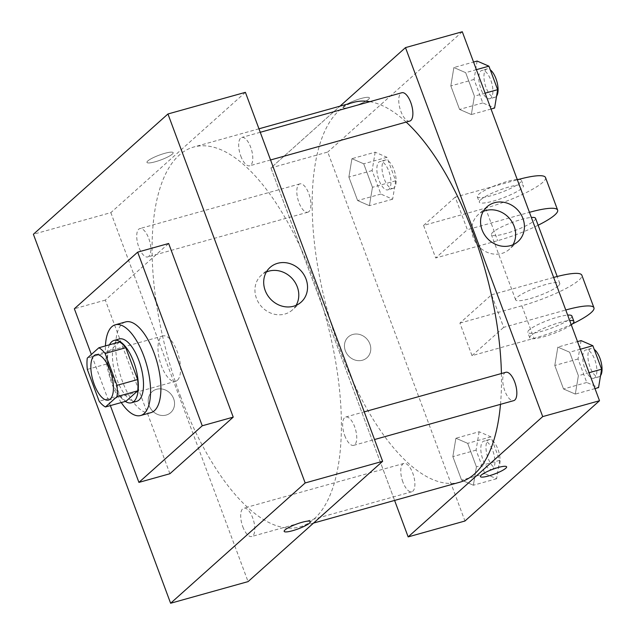 <?xml version="1.0" encoding="UTF-8"?>
<svg xmlns="http://www.w3.org/2000/svg" width="635" height="635" viewBox="0 0 635 635"><rect width="100%" height="100%" fill="white"/><g stroke="black" fill="none" stroke-linecap="round" stroke-linejoin="round"><path stroke-width="0.48" stroke-dasharray="3.17 2.38" d="M177.355 380.317A23.551 9.723 74.4 0 1 175.617 381.294A23.551 9.723 74.4 0 1 159.917 361.228A23.551 9.723 74.4 0 1 162.949 335.939A23.551 9.723 74.4 0 1 177.967 353.743A23.551 9.723 74.4 0 1 177.355 380.317M87.328 369.411L107.982 363.641L119.825 395.478L99.163 401.249M126.079 401.209A31.623 13.057 74.4 0 1 119.825 395.478M107.982 363.641A31.623 13.057 74.4 0 1 107.918 352.369L87.265 358.14M119.531 341.987L107.918 352.369M109.498 344.789A32.377 13.367 -105.6 0 0 111.919 381.325A32.377 13.367 -105.6 0 0 125.317 401.415M136.684 401.336A32.377 13.367 74.4 0 1 117.086 379.881A32.377 13.367 74.4 0 1 119.261 338.971M121.253 402.558A47.093 19.439 74.4 0 1 105.434 345.932M150.971 412.631A47.093 19.439 74.4 0 1 119.57 372.499A47.093 19.439 74.4 0 1 125.627 321.913M110.363 405.598L91.353 354.481M169.91 473.734L105.331 300.101L168.656 243.491M173.649 398.74A13.978 12.478 48.2 0 0 152.067 391.747A13.978 12.478 48.2 0 0 152.082 410.488A13.978 12.478 48.2 0 0 170.704 412.591A13.978 12.478 48.2 0 0 173.649 398.74M245.404 92.337L110.847 212.63L33.393 234.267M110.847 212.63L248.071 581.612M344.749 435.61A14.716 6.072 -105.6 0 0 353.655 445.357A14.716 6.072 -105.6 0 0 355.544 429.554A14.716 6.072 -105.6 0 0 345.734 417.012A14.716 6.072 -105.6 0 0 344.749 435.61M242.8 526.748A14.716 6.072 -105.6 0 0 251.706 536.496A14.716 6.072 -105.6 0 0 253.603 520.684A14.716 6.072 -105.6 0 0 243.792 508.151A14.716 6.072 -105.6 0 0 242.8 526.748M148.828 256.334A14.716 6.072 74.4 0 1 147.741 256.937A14.716 6.072 74.4 0 1 137.93 244.404A14.716 6.072 74.4 0 1 139.827 228.592A14.716 6.072 74.4 0 1 149.209 239.72A14.716 6.072 74.4 0 1 148.828 256.334M240.784 156.051A14.716 6.072 -105.6 0 0 249.69 165.798A14.716 6.072 -105.6 0 0 251.579 149.995A14.716 6.072 -105.6 0 0 241.768 137.454A14.716 6.072 -105.6 0 0 240.784 156.051M180.451 396.24A197.207 81.415 -105.6 0 0 299.799 526.907A197.207 81.415 -105.6 0 0 325.152 315.071A197.207 81.415 -105.6 0 0 193.683 147.042A197.207 81.415 -105.6 0 0 180.451 396.24M164.751 153.337A13.978 2.532 159.6 0 0 146.947 162.409A13.978 2.532 159.6 0 0 160.941 159.909A13.978 2.532 159.6 0 0 173.157 152.662A13.978 2.532 159.6 0 0 164.751 153.337A13.978 2.532 -20.4 0 1 173.164 152.662A13.978 2.532 -20.4 0 1 160.941 159.917A13.978 2.532 -20.4 0 1 146.955 162.409A13.978 2.532 -20.4 0 1 164.759 153.337M105.331 300.101L74.351 308.753M266.351 272.026A23.289 20.788 48.2 0 0 261.342 275.233A23.289 20.788 48.2 0 0 261.366 306.443A23.289 20.788 48.2 0 0 292.386 309.951A23.289 20.788 48.2 0 0 296.124 305.332M173.657 398.74A13.978 12.478 -131.8 0 1 170.712 412.591A13.978 12.478 -131.8 0 1 152.082 410.488A13.978 12.478 -131.8 0 1 152.075 391.747A13.978 12.478 -131.8 0 1 173.657 398.74M310.38 521.645L310.38 521.637A13.978 2.532 159.6 0 0 296.394 524.137A13.978 2.532 159.6 0 0 284.17 531.384L284.17 531.384M459.883 482.187A197.207 81.415 74.4 0 1 340.535 351.512A197.207 81.415 74.4 0 1 353.758 102.322M369.887 101.663A197.207 81.415 74.4 0 1 406.186 122.087M501.42 373.515A197.207 81.415 74.4 0 1 500.491 404.336M505.817 372.293A14.716 6.072 -105.6 0 0 504.73 372.896A14.716 6.072 -105.6 0 0 504.833 390.89A14.716 6.072 -105.6 0 0 513.739 400.637M308.912 211.614A14.716 6.072 74.4 0 1 307.824 212.217A14.716 6.072 74.4 0 1 298.013 199.676A14.716 6.072 74.4 0 1 299.903 183.872A14.716 6.072 74.4 0 1 309.293 195.001A14.716 6.072 74.4 0 1 308.912 211.614M402.884 482.021A14.716 6.072 74.4 0 1 403.876 463.431A14.716 6.072 74.4 0 1 413.258 474.559A14.716 6.072 74.4 0 1 412.877 491.165A14.716 6.072 74.4 0 1 411.79 491.776A14.716 6.072 74.4 0 1 402.884 482.021M409.773 121.079A14.716 6.072 74.4 0 1 400.868 111.331A14.716 6.072 74.4 0 1 401.852 92.734M270.931 167.91L394.597 500.428L270.931 167.91L340.003 106.164L270.931 167.91L327.739 152.043L464.955 521.017M581.081 340.606L578.033 358.989L586.764 382.484L598.559 387.596M594.86 377.666A14.716 6.072 74.4 0 1 593.781 378.277A14.716 6.072 74.4 0 1 583.97 365.736A14.716 6.072 74.4 0 1 585.859 349.933A14.716 6.072 74.4 0 1 595.249 361.061A14.716 6.072 74.4 0 1 594.86 377.666M557.84 347.099L554.792 365.482L563.531 388.977L575.318 394.089L578.374 375.706L569.635 352.211L557.84 347.099L554.792 365.482L563.531 388.977L575.318 394.089L578.374 375.706L569.635 352.211L557.84 347.099L577.525 341.598M578.033 358.989L554.792 365.482M586.764 382.484L563.531 388.977M595.003 388.596L575.318 394.089M589.097 372.713L578.374 375.706M580.358 349.218L569.635 352.211M600.535 375.658A14.716 6.072 74.4 0 1 600.027 376.23A14.716 6.072 74.4 0 1 598.94 376.833A14.716 6.072 74.4 0 1 589.129 364.299A14.716 6.072 74.4 0 1 591.026 348.488A14.716 6.072 74.4 0 1 594.225 349.377M477.115 61.047L474.059 79.431L482.798 102.926L494.594 108.045M490.895 98.115A14.716 6.072 74.4 0 1 489.815 98.719A14.716 6.072 74.4 0 1 480.004 86.177A14.716 6.072 74.4 0 1 481.894 70.374A14.716 6.072 74.4 0 1 491.276 81.502A14.716 6.072 74.4 0 1 490.895 98.115M453.874 67.54L450.826 85.923L459.565 109.418L471.353 114.538L474.401 96.155L465.669 72.66L453.874 67.54L450.826 85.923L459.565 109.418L471.353 114.538L474.401 96.155L465.669 72.66L453.874 67.54L473.559 62.047M474.059 79.431L450.826 85.923M482.798 102.926L459.565 109.418M491.038 109.037L471.353 114.538M485.132 93.154L474.401 96.155M476.393 69.659L465.669 72.66M496.57 96.107A14.716 6.072 74.4 0 1 496.062 96.671A14.716 6.072 74.4 0 1 494.975 97.274A14.716 6.072 74.4 0 1 485.164 84.741A14.716 6.072 74.4 0 1 487.053 68.929A14.716 6.072 74.4 0 1 490.26 69.818M479.131 431.744L476.083 450.128L484.822 473.623L496.61 478.734L499.666 460.359L490.926 436.856L479.131 431.744L455.898 438.237L452.842 456.621L461.581 480.116L473.377 485.227L476.425 466.844L467.685 443.349L455.898 438.237L452.842 456.621L461.581 480.116L473.377 485.227L476.425 466.844L467.685 443.349L455.898 438.237M492.919 468.805A14.716 6.072 74.4 0 1 491.831 469.416A14.716 6.072 74.4 0 1 482.021 456.875A14.716 6.072 74.4 0 1 483.91 441.071A14.716 6.072 74.4 0 1 493.3 452.199A14.716 6.072 74.4 0 1 492.919 468.805M476.083 450.128L452.842 456.621M484.822 473.623L461.581 480.116M496.61 478.734L473.377 485.227M499.666 460.359L476.425 466.844M490.926 436.856L467.685 443.349M498.078 467.368A14.716 6.072 74.4 0 1 496.999 467.971A14.716 6.072 74.4 0 1 487.188 455.43A14.716 6.072 74.4 0 1 489.077 439.626A14.716 6.072 74.4 0 1 498.467 450.755A14.716 6.072 74.4 0 1 498.078 467.368M375.166 152.186L372.118 170.569L380.857 194.064L392.644 199.184L395.692 180.8L386.961 157.305L375.166 152.186L351.933 158.679L348.877 177.062L357.616 200.557L369.403 205.669L372.459 187.293L363.72 163.798L351.933 158.679L348.877 177.062L357.616 200.557L369.403 205.669L372.459 187.293L363.72 163.798L351.933 158.679M388.953 189.246A14.716 6.072 74.4 0 1 387.866 189.857A14.716 6.072 74.4 0 1 378.055 177.316A14.716 6.072 74.4 0 1 379.944 161.512A14.716 6.072 74.4 0 1 389.334 172.641A14.716 6.072 74.4 0 1 388.953 189.246M372.118 170.569L348.877 177.062M380.857 194.064L357.616 200.557M392.644 199.184L369.403 205.669M395.692 180.8L372.459 187.293M386.961 157.305L363.72 163.798M394.113 187.809A14.716 6.072 74.4 0 1 393.033 188.412A14.716 6.072 74.4 0 1 383.215 175.879A14.716 6.072 74.4 0 1 385.112 160.068A14.716 6.072 74.4 0 1 394.494 171.196A14.716 6.072 74.4 0 1 394.113 187.809M506.611 466.82L506.611 466.82A13.978 2.532 159.6 0 0 492.625 469.313A13.978 2.532 159.6 0 0 480.401 476.567L480.401 476.567M483.235 211.431A23.289 20.788 48.2 0 0 478.226 214.638A23.289 20.788 48.2 0 0 478.25 245.856A23.289 20.788 48.2 0 0 509.27 249.364A23.289 20.788 48.2 0 0 513.009 244.737M360.982 98.512A13.978 2.532 159.6 0 0 343.178 107.585A13.978 2.532 159.6 0 0 357.164 105.093A13.978 2.532 159.6 0 0 369.387 97.838A13.978 2.532 159.6 0 0 360.982 98.512A13.978 2.532 -20.4 0 1 369.387 97.846A13.978 2.532 -20.4 0 1 357.172 105.093A13.978 2.532 -20.4 0 1 343.178 107.593A13.978 2.532 -20.4 0 1 360.982 98.52M462.288 31.75L327.739 152.043M369.88 343.924A13.978 12.478 48.2 0 0 348.298 336.931A13.978 12.478 48.2 0 0 348.313 355.671A13.978 12.478 48.2 0 0 366.935 357.775A13.978 12.478 48.2 0 0 369.88 343.924A13.978 12.478 -131.8 0 1 366.935 357.775A13.978 12.478 -131.8 0 1 348.313 355.663A13.978 12.478 -131.8 0 1 348.298 336.923A13.978 12.478 -131.8 0 1 369.88 343.924M545.521 177.546A47.093 8.533 -20.4 0 1 485.545 208.113L423.577 225.425L435.689 257.977L467.344 229.679L455.239 197.12L517.207 179.808A47.093 8.533 -20.4 0 1 517.342 179.768M423.577 225.425L455.239 197.12M572.413 323.906A47.093 8.533 -20.4 0 1 533.979 338.344L472.011 355.656L459.899 323.096L491.561 294.791L503.674 327.35L565.634 310.039A47.093 8.533 -20.4 0 1 565.769 309.999M472.011 355.656L503.674 327.35M558.356 285.861A23.551 4.27 -20.4 0 1 534.408 297.299A23.551 4.27 -20.4 0 1 515.628 299.839A23.551 4.27 -20.4 0 1 536.21 287.631A23.551 4.27 -20.4 0 1 559.768 283.424A23.551 4.27 -20.4 0 1 558.356 285.861M459.899 323.096L521.867 305.784A47.093 8.533 159.6 0 0 581.843 275.217M491.561 294.791L553.529 277.479L565.634 310.039M535.551 218.313A23.551 4.27 -20.4 0 1 534.138 220.75A23.551 4.27 -20.4 0 1 510.191 232.188A23.551 4.27 -20.4 0 1 491.411 234.728A23.551 4.27 -20.4 0 1 505.92 224.957A23.551 4.27 -20.4 0 1 531.352 217.44M517.207 179.808L529.312 212.368L467.344 229.679M538.131 225.234A47.093 8.533 -20.4 0 1 497.657 240.673L435.689 257.977M571.881 315.984A23.551 4.27 -20.4 0 1 570.46 318.421A23.551 4.27 -20.4 0 1 546.521 329.859A23.551 4.27 -20.4 0 1 527.741 332.399A23.551 4.27 -20.4 0 1 542.242 322.628A23.551 4.27 -20.4 0 1 567.674 315.111M571.278 324.81A23.551 4.27 -20.4 0 1 547.124 335.74A23.551 4.27 -20.4 0 1 529.757 337.82A23.551 4.27 -20.4 0 1 544.258 328.057A23.551 4.27 -20.4 0 1 569.69 320.54M480.719 199.731A23.551 4.27 -20.4 0 1 504.666 188.293A23.551 4.27 -20.4 0 1 523.446 185.753A23.551 4.27 -20.4 0 1 502.864 197.961A23.551 4.27 -20.4 0 1 479.306 202.168A23.551 4.27 -20.4 0 1 480.719 199.731M517.223 179.459A23.551 4.27 159.6 0 0 496.443 185.079A23.551 4.27 159.6 0 0 478.703 194.302A23.551 4.27 159.6 0 0 477.29 196.739A23.551 4.27 159.6 0 0 500.848 192.532A23.551 4.27 159.6 0 0 521.43 180.324A23.551 4.27 159.6 0 0 518.676 179.403M521.867 305.784L533.979 338.344M485.545 208.113L497.657 240.673M108.482 400.05L175.617 381.294M95.814 354.687L162.949 335.939M270.097 267.406L261.342 275.233M301.133 302.125L292.386 309.951M258.969 128.802L193.683 147.042M313.563 523.065L299.799 526.907M353.655 445.357L374.523 439.531M345.734 417.012L364.228 411.845M299.903 183.872L139.827 228.592M307.824 212.217L147.741 256.937M403.876 463.431L243.792 508.151M411.79 491.776L251.706 536.496M260.263 132.286L241.768 137.454M270.558 159.972L249.69 165.798M591.026 348.488L585.859 349.933M598.94 376.833L593.781 378.277M487.053 68.929L481.894 70.374M494.975 97.274L489.815 98.719M489.077 439.626L483.91 441.071M496.999 467.971L491.831 469.416M385.112 160.068L379.944 161.512M393.033 188.412L387.866 189.857M486.981 206.812L478.226 214.638M518.017 241.538L509.27 249.364M559.768 283.424L557.197 276.495M515.628 299.839L491.411 234.728M529.757 337.82L527.741 332.399M477.29 196.739L479.306 202.168M521.43 180.324L523.446 185.753"/><path stroke-width="0.95" d="M110.22 399.074A23.551 9.723 74.4 0 1 108.482 400.05A23.551 9.723 74.4 0 1 92.789 379.984A23.551 9.723 74.4 0 1 95.814 354.687A23.551 9.723 74.4 0 1 110.831 372.499A23.551 9.723 74.4 0 1 110.22 399.074M116.975 385.326L105.132 353.489A31.623 13.057 74.4 0 0 98.877 347.758L87.265 358.14A31.623 13.057 74.4 0 0 87.328 369.411L99.163 401.249A31.623 13.057 74.4 0 0 105.426 406.979L117.038 396.597A31.623 13.057 74.4 0 0 116.975 385.326L137.628 379.555L125.786 347.718L105.132 353.489M105.426 406.979L126.079 401.209L137.692 390.827L117.038 396.597M98.877 347.758L119.531 341.987A31.623 13.057 74.4 0 1 125.786 347.718M137.628 379.555A31.623 13.057 74.4 0 1 137.692 390.827M125.317 401.415A32.377 13.367 -105.6 0 0 131.516 402.78A32.377 13.367 -105.6 0 0 135.684 367.998A32.377 13.367 -105.6 0 0 114.094 340.416A32.377 13.367 -105.6 0 0 109.498 344.789M114.094 340.416L119.261 338.971A32.377 13.367 74.4 0 1 139.906 363.458A32.377 13.367 74.4 0 1 139.065 400.002A32.377 13.367 74.4 0 1 136.684 401.336L131.516 402.78M105.434 345.932A47.093 19.439 74.4 0 1 115.3 324.795A47.093 19.439 74.4 0 1 145.336 360.418A47.093 19.439 74.4 0 1 144.113 413.568A47.093 19.439 74.4 0 1 140.645 415.512A47.093 19.439 74.4 0 1 121.253 402.558M115.3 324.795L125.627 321.913A47.093 19.439 74.4 0 1 155.662 357.529A47.093 19.439 74.4 0 1 154.44 410.678A47.093 19.439 74.4 0 1 150.971 412.631L140.645 415.512M91.353 354.481L74.351 308.753L137.668 252.151L202.248 425.783L138.922 482.394L110.363 405.598M137.668 252.151L168.656 243.491L233.228 417.131L202.248 425.783M233.228 417.131L169.91 473.734L138.922 482.394M305.173 482.957L167.95 113.982L33.393 234.267L170.617 603.25L305.173 482.957L382.627 461.32L245.404 92.337L167.95 113.982M382.627 461.32L248.071 581.612L170.617 603.25M284.17 531.384A13.978 2.532 159.6 0 0 292.576 530.709A13.978 2.532 -20.4 0 1 284.17 531.392A13.978 2.532 -20.4 0 1 296.394 524.137A13.978 2.532 -20.4 0 1 310.38 521.645A13.978 2.532 -20.4 0 1 292.576 530.717A13.978 2.532 159.6 0 0 310.38 521.637M277.638 263.303A23.289 20.788 -131.8 0 1 303.967 274.772A23.289 20.788 -131.8 0 1 301.133 302.125A23.289 20.788 -131.8 0 1 270.121 298.617A23.289 20.788 -131.8 0 1 270.097 267.406A23.289 20.788 -131.8 0 1 277.638 263.303M296.124 305.332A23.289 20.788 48.2 0 0 293.314 279.868A23.289 20.788 48.2 0 0 268.883 271.129A23.289 20.788 48.2 0 0 266.351 272.026M258.969 128.802L353.758 102.322A197.207 81.415 74.4 0 1 369.887 101.663M406.186 122.087A197.207 81.415 74.4 0 1 501.42 373.515M500.491 404.336A197.207 81.415 74.4 0 1 474.424 474.035A197.207 81.415 74.4 0 1 459.883 482.187L313.563 523.065M374.523 439.531L513.739 400.637A14.716 6.072 -105.6 0 0 515.628 384.826A14.716 6.072 -105.6 0 0 505.817 372.293L364.228 411.845M260.263 132.286L401.852 92.734A14.716 6.072 74.4 0 1 411.242 103.862A14.716 6.072 74.4 0 1 410.853 120.475A14.716 6.072 74.4 0 1 409.773 121.079L270.558 159.972M599.511 400.733L464.955 521.017L408.154 536.892L394.597 500.428L408.154 536.892L542.711 416.6L405.487 47.617L340.003 106.164L405.487 47.617L462.288 31.75L599.511 400.733L542.711 416.6L405.487 47.617M595.003 388.596L598.559 387.596L601.607 369.221L592.868 345.718L581.081 340.606L577.525 341.598M601.607 369.221L589.097 372.713M592.868 345.718L580.358 349.218M594.225 349.377A14.716 6.072 74.4 0 1 601.162 362.291A14.716 6.072 74.4 0 1 600.535 375.658M491.038 109.037L494.594 108.045L497.642 89.662L488.902 66.167L477.115 61.047L473.559 62.047M497.642 89.662L485.132 93.154M488.902 66.167L476.393 69.659M490.26 69.818A14.716 6.072 74.4 0 1 497.197 82.733A14.716 6.072 74.4 0 1 496.57 96.107M488.807 475.893A13.978 2.532 159.6 0 0 506.611 466.82A13.978 2.532 -20.4 0 1 488.807 475.901A13.978 2.532 -20.4 0 1 480.401 476.567A13.978 2.532 159.6 0 0 488.807 475.893M480.401 476.567A13.978 2.532 -20.4 0 1 492.625 469.321A13.978 2.532 -20.4 0 1 506.611 466.82M408.154 536.892L542.711 416.6M494.522 202.708A23.289 20.788 -131.8 0 1 520.851 214.185A23.289 20.788 -131.8 0 1 518.017 241.538A23.289 20.788 -131.8 0 1 487.005 238.03A23.289 20.788 -131.8 0 1 486.981 206.812A23.289 20.788 -131.8 0 1 494.522 202.708M513.009 244.737A23.289 20.788 48.2 0 0 510.199 219.281A23.289 20.788 48.2 0 0 485.767 210.534A23.289 20.788 48.2 0 0 483.235 211.431M565.769 309.999A47.093 8.533 -20.4 0 1 593.947 307.777L581.843 275.217A47.093 8.533 159.6 0 0 553.664 277.439M531.352 217.44A23.551 4.27 -20.4 0 1 535.551 218.313L557.197 276.495M529.447 212.328A47.093 8.533 -20.4 0 1 557.625 210.098A47.093 8.533 -20.4 0 1 538.131 225.234M567.674 315.111A23.551 4.27 -20.4 0 1 571.881 315.984L573.897 321.405A23.551 4.27 -20.4 0 1 572.484 323.842A23.551 4.27 -20.4 0 1 571.278 324.81M593.947 307.777A47.093 8.533 -20.4 0 1 572.413 323.906M569.69 320.54A23.551 4.27 -20.4 0 1 573.897 321.405M517.342 179.768A47.093 8.533 -20.4 0 1 545.521 177.546L557.625 210.098M518.676 179.403A23.551 4.27 159.6 0 0 517.223 179.459"/></g></svg>
